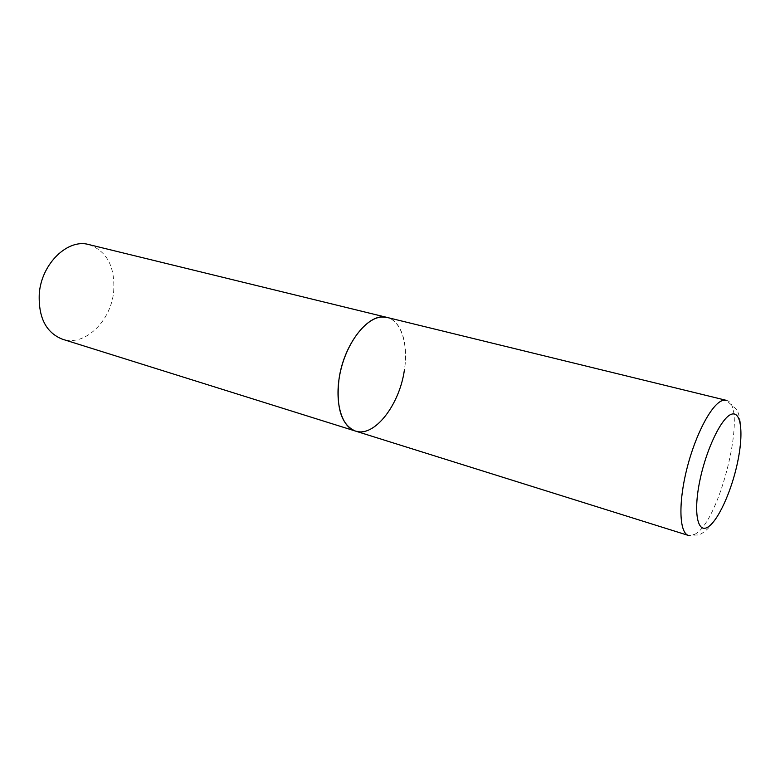 <?xml version="1.0" encoding="UTF-8"?>
<svg xmlns="http://www.w3.org/2000/svg" width="780" height="780" viewBox="0 0 780 780"><rect width="100%" height="100%" fill="white"/><g stroke="black" fill="none" stroke-linecap="round" stroke-linejoin="round"><path stroke-width="0.58" stroke-dasharray="3.9 2.92" d="M355.407 431.057L364.406 431.379C380.884 427.859 398.024 402.48 403.533 374.858C409.198 347.246 402.305 321.185 387.065 317.44C401.456 320.677 408.642 344.273 404.372 370.178M88.861 244.569C106.889 251.082 115.157 266.672 113.685 291.33C111.179 321.048 84.698 346.876 62.488 339.232M694.59 534.417C720.33 522.093 748.605 403.757 726.18 400.306L737.042 409.802C739.069 414.677 740.347 420.322 740.893 426.748C741.302 440.544 739.313 455.861 734.935 472.719C727.048 501.394 714.49 528.109 698.997 534.895L688.525 535.48L694.59 534.417"/><path stroke-width="1.17" d="M387.065 317.44L381.712 317.011C365.986 317.889 347.11 342.04 340.548 371.114C333.82 400.159 340.987 426.855 355.407 431.057C341.474 425.071 335.985 407.95 338.939 379.675C343.6 343.765 369.33 311.707 387.065 317.44L726.18 400.306L722.65 400.491C711.955 403.465 695.575 434.021 686.907 468.692C678.142 503.373 679.302 533.013 688.525 535.48L62.488 339.232C46.039 332.709 38.298 317.528 39.273 293.699C41.486 263.562 67.909 238.339 88.861 244.569L387.065 317.44M404.372 370.178C399.506 405.025 374.273 437.716 355.407 431.057M707.606 527.241C717.785 521.459 731.328 491.8 737.461 462.93C743.73 434.011 741.39 410.777 731.513 414.219C721.744 417.193 706.426 448.636 699.913 480.305C693.245 512.041 697.349 533.481 707.606 527.241"/></g></svg>
